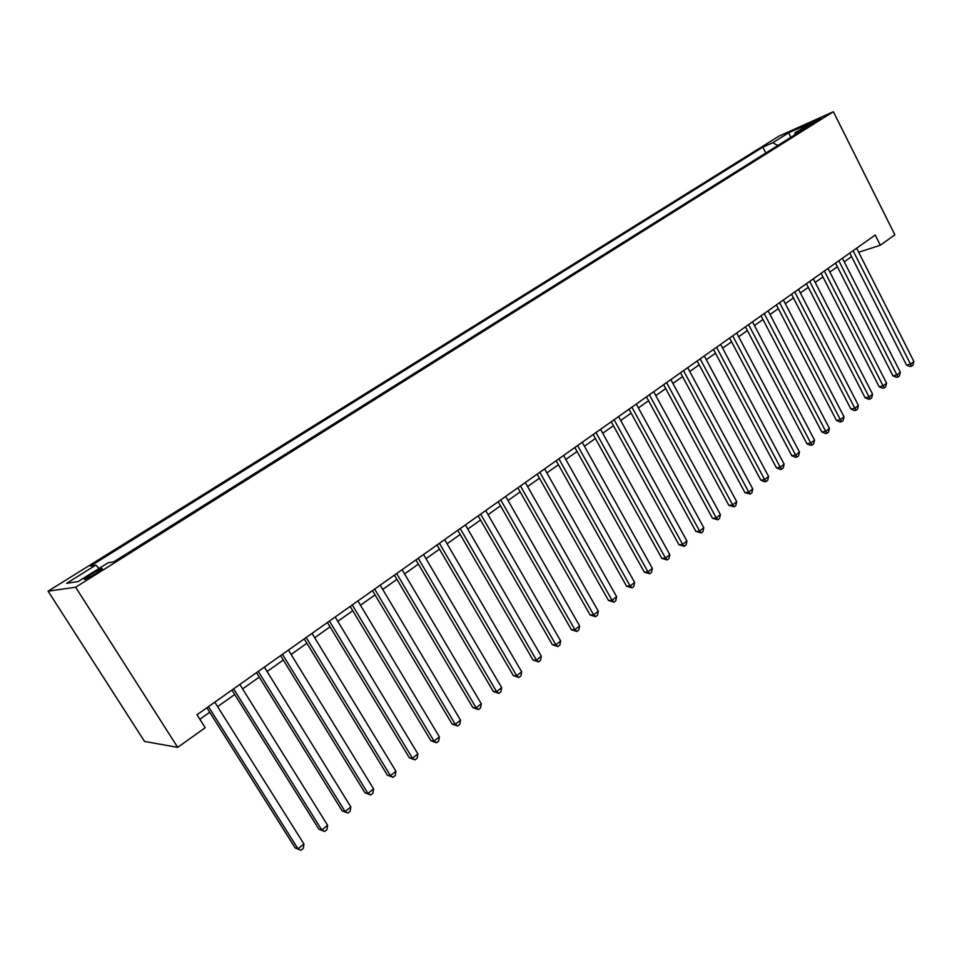 <?xml version="1.0" encoding="UTF-8"?>
<svg xmlns="http://www.w3.org/2000/svg" width="962" height="962" viewBox="0 0 962 962"><rect width="100%" height="100%" fill="white"/><g stroke="black" fill="none" stroke-linecap="round" stroke-linejoin="round"><path stroke-width="1.44" d="M95.875 573.568C101.804 569.732 103.607 568.121 101.287 568.734L90.693 574.434C84.716 578.282 82.9 579.906 85.233 579.304L95.875 573.568M75.613 587.229L177.705 747.354L144.54 741.449L48.1 591.173L778.871 136.207L833.381 111.712L75.613 587.229L48.1 591.173M858.681 252.26L880.314 245.226L875.216 235.053L196.994 714.754L205.183 727.729L177.705 747.354M809.98 124.002L805.242 127.405L816.173 121.801L820.887 118.41L809.98 124.002L810.485 125.012M777.765 145.527L772.787 142.713L762.842 147.15L90.428 566.113L95.827 565.115L66.631 583.333L78.162 581.541L108.009 562.854L113.841 561.784L805.531 128.114L794.997 132.816L794.66 134.933M772.787 142.713L788.696 132.792L811.026 122.775L794.997 132.816M880.314 245.226L894.876 234.812L833.381 111.712M199.831 719.263L209.716 712.253M217.616 706.637L234.728 694.492M242.604 688.9L259.247 677.092M267.099 671.512L283.309 660.016M291.125 654.461L306.89 643.265M314.682 637.734L330.038 626.839M337.794 621.332L352.753 610.714M360.473 605.23L375.036 594.901M382.732 589.429L396.909 579.365M404.581 573.929L418.386 564.117M426.022 558.706L439.478 549.146M447.077 543.758L460.197 534.451M467.76 529.076L480.531 520.009M488.071 514.658L500.517 505.82M508.02 500.493L520.153 491.883M527.621 486.58L539.454 478.186M546.885 472.907L558.417 464.718M565.824 459.463L577.056 451.491M584.439 446.248L595.382 438.48M602.729 433.261L613.407 425.685M620.718 420.49L631.132 413.107M638.407 407.936L648.556 400.733M655.807 395.586L665.704 388.564M672.919 383.441L682.575 376.587M689.754 371.488L699.17 364.802M706.324 359.728L715.5 353.21M722.63 348.16L731.577 341.799M738.672 336.76L747.402 330.567M754.461 325.553L762.986 319.504M770.009 314.526L778.318 308.622M785.317 303.655L793.422 297.907M800.384 292.953L808.296 287.349M815.223 282.419L822.943 276.948M829.845 272.042L837.361 266.702M844.239 261.82L851.586 256.613M765.836 153.006L762.842 147.15M95.827 565.115L99.122 568.422M790.776 137.374L788.696 132.792M849.771 253.042L906.541 365.079L910.533 364.177L853.09 250.697M913.9 361.508L912.974 365.127L911.627 366.197L910.533 364.177L913.9 361.508L856.625 248.196M911.627 366.197L910.028 366.558L906.541 365.079M835.533 263.107L892.928 375.817L896.909 374.952L838.84 260.774M900.336 372.246L899.422 375.877L898.051 376.96L896.909 374.952L900.336 372.246L842.423 258.237M898.051 376.96L896.452 377.308L892.928 375.817M821.091 273.328L879.124 386.724L883.092 385.882L824.362 271.007M886.567 383.129L885.653 386.796L884.258 387.89L883.092 385.882L886.567 383.129L828.005 268.434M884.258 387.89L882.671 388.227L879.124 386.724M806.421 283.706L865.115 397.787L869.071 396.981L809.667 281.409M872.594 394.192L871.68 397.859L870.273 398.977L869.071 396.981L872.594 394.192L813.359 278.788M870.273 398.977L868.686 399.302L865.115 397.787M791.522 294.24L850.889 409.018L854.833 408.237L794.744 291.955M858.405 405.411L857.503 409.103L856.072 410.245L854.833 408.237L858.405 405.411L798.496 289.309M856.072 410.245L854.496 410.546L850.889 409.018M776.406 304.942L836.459 420.43L840.367 419.672L779.593 302.669M844.011 416.799L843.097 420.514L841.654 421.669L840.367 419.672L844.011 416.799L783.405 299.976M841.654 421.669L840.079 421.969L836.459 420.43M761.038 315.801L821.801 432.01L825.697 431.289L764.213 313.564M829.388 428.367L828.486 432.106L827.007 433.273L825.697 431.289L829.388 428.367L768.085 310.822M827.007 433.273L825.444 433.561L821.801 432.01M745.442 326.839L806.914 443.759L810.786 443.085L748.58 324.615M814.537 440.115L813.636 443.867L812.144 445.057L810.786 443.085L814.537 440.115L752.512 321.837M812.144 445.057L810.593 445.334L806.914 443.759M729.593 338.047L791.786 455.711L795.646 455.062L732.707 335.846M799.458 452.044L798.568 455.82L797.041 457.022L795.646 455.062L799.458 452.044L736.7 333.02M797.041 457.022L795.502 457.287L791.786 455.711M713.491 349.434L776.43 467.833L780.266 467.219L716.57 347.258M784.138 464.165L783.248 467.953L781.709 469.179L780.266 467.219L784.138 464.165L720.634 344.384M781.709 469.179L780.17 469.42L776.43 467.833M697.137 361.003L760.834 480.158L764.646 479.581L700.18 358.85M768.578 476.467L767.7 480.291L766.137 481.529L764.646 479.581L768.578 476.467L704.304 355.928M766.137 481.529L764.598 481.758L760.834 480.158M680.519 372.751L744.985 492.676L748.785 492.135L683.525 370.635M752.777 488.973L751.899 492.809L750.3 494.071L748.785 492.135L752.777 488.973L687.71 367.664M750.3 494.071L744.985 492.676M663.624 384.704L728.883 505.387L732.659 504.894L666.594 382.611M736.712 501.683L735.846 505.543L734.222 506.818L732.659 504.894L736.712 501.683L670.851 379.593M734.222 506.818L728.883 505.387M646.452 396.849L712.529 518.314L716.269 517.857L649.374 394.781M720.394 514.598L719.528 518.47L717.88 519.781L716.269 517.857L720.394 514.598L653.703 391.714M717.88 519.781L712.529 518.314M628.992 409.199L695.899 531.445L699.614 531.036L631.878 407.154M703.799 527.717L702.945 531.613L701.274 532.936L699.614 531.036L703.799 527.717L636.279 404.04M701.274 532.936L695.899 531.445M611.243 421.753L678.992 544.793L682.683 544.42L614.093 419.745M686.94 541.053L686.086 544.973L684.391 546.32L682.683 544.42L686.94 541.053L618.566 416.57M684.391 546.32L678.992 544.793M593.193 434.523L661.808 558.369L665.463 558.044L595.995 432.539M669.792 554.617L668.951 558.561L667.219 559.932L665.463 558.044L669.792 554.617L600.553 429.317M667.219 559.932L661.808 558.369M574.831 447.498L644.336 572.174L647.967 571.885L577.597 445.55M652.368 568.41L651.527 572.366L649.771 573.761L647.967 571.885L652.368 568.41L582.226 442.279M649.771 573.761L644.336 572.174M556.168 460.714L626.575 586.207L630.158 585.966L558.874 458.79M634.643 582.431L633.814 586.411L632.022 587.83L630.158 585.966L634.643 582.431L563.588 455.459M632.022 587.83L626.575 586.207M537.169 474.146L608.501 600.468L612.06 600.288L539.826 472.27M616.618 596.693L615.8 600.697L613.972 602.14L612.06 600.288L616.618 596.693L544.624 468.879M613.972 602.14L608.501 600.468M517.845 487.818L590.127 614.995L593.65 614.862L520.454 485.966M598.28 611.195L597.474 615.223L595.622 616.69L593.65 614.862L598.28 611.195L525.324 482.527M595.622 616.69L590.127 614.995M498.172 501.731L571.428 629.761L574.915 629.677L500.733 499.915M579.629 625.949L578.823 630.002L576.935 631.493L574.915 629.677L579.629 625.949L505.687 496.404M576.935 631.493L571.428 629.761M478.162 515.885L552.404 644.78L555.844 644.756L480.651 514.117M560.642 640.969L559.848 645.033L557.936 646.56L555.844 644.756L560.642 640.969L485.702 510.545M557.936 646.56L552.404 644.78M457.78 530.29L533.056 660.076L536.447 660.112L460.221 528.571M541.329 656.24L540.548 660.341L538.6 661.88L536.447 660.112L541.329 656.24L465.367 524.939M538.6 661.88L533.056 660.076M437.037 544.973L513.347 675.637L516.702 675.733L439.418 543.289M521.669 671.801L520.899 675.913L518.915 677.488L516.702 675.733L521.669 671.801L444.648 539.586M518.915 677.488L513.347 675.637M415.921 559.908L493.29 691.474L496.596 691.63L418.229 558.273M501.659 687.626L500.901 691.774L498.881 693.374L496.596 691.63L501.659 687.626L423.557 554.509M498.881 693.374L493.29 691.474M394.408 575.12L472.871 707.599L476.13 707.828L396.645 573.544M481.277 703.751L480.531 707.912L478.475 709.547L476.13 707.828L481.277 703.751L402.08 569.696M478.475 709.547L472.871 707.599M372.486 590.62L452.08 724.025L455.291 724.314L374.663 589.093M460.533 720.165L459.8 724.35L457.708 726.009L455.291 724.314L460.533 720.165L380.194 585.173M457.708 726.009L452.08 724.025M350.168 606.421L430.916 740.752L434.054 741.101L352.26 604.93M439.406 736.88L438.684 741.089L436.544 742.784L434.054 741.101L439.406 736.88L357.9 600.937M436.544 742.784L430.916 740.752M327.417 622.51L409.343 757.779L412.433 758.212L329.437 621.079M417.881 753.907L417.171 758.14L414.995 759.86L412.433 758.212L417.881 753.907L335.185 617.015M414.995 759.86L409.343 757.779M304.232 638.9L387.373 775.144L390.404 775.637L306.169 637.529M395.947 771.259L395.25 775.504L393.037 777.26L390.404 775.637L395.947 771.259L312.037 633.381M393.037 777.26L387.373 775.144M280.603 655.615L364.983 792.82L367.953 793.409L282.455 654.304M373.605 788.936L372.919 793.217L370.659 794.997L367.953 793.409L373.605 788.936L288.432 650.084M370.659 794.997L364.983 792.82M256.505 672.654L342.159 810.846L345.069 811.507L258.273 671.404M350.829 806.95L350.156 811.255L347.859 813.07L345.069 811.507L350.829 806.95L264.37 667.099M347.859 813.07L342.159 810.846M231.938 690.031L318.903 829.22L321.741 829.966L233.622 688.852M327.609 825.312L326.96 829.641L324.615 831.493L321.741 829.966L327.609 825.312L239.827 684.451M324.615 831.493L318.903 829.22M206.878 707.755L295.19 847.955L297.955 848.773L208.465 706.637M303.944 844.035L303.307 848.388L300.926 850.288L297.955 848.773L303.944 844.035L214.803 702.152M300.926 850.288L295.19 847.955M807.118 126.671L806.781 125.998M101.731 569.444L101.287 568.734"/></g></svg>
